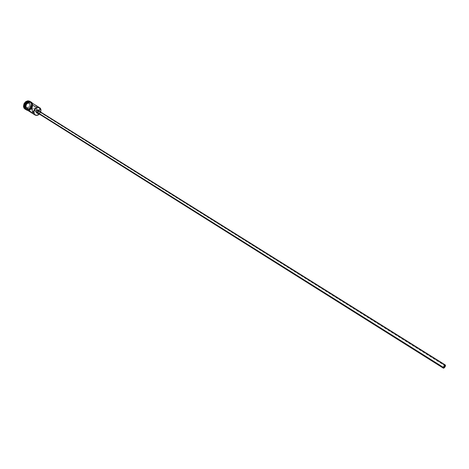 <?xml version="1.0" encoding="UTF-8"?>
<svg xmlns="http://www.w3.org/2000/svg" width="469" height="469" viewBox="0 0 469 469"><rect width="100%" height="100%" fill="white"/><g stroke="black" fill="none" stroke-linecap="round" stroke-linejoin="round"><path stroke-width="0.35" stroke-dasharray="2.35 1.76" d="M36.858 110.678L36.916 110.309L444.565 365.486L36.916 110.309L36.858 110.678M36.348 111.27L36.002 111.434L36.348 111.27M35.679 111.475L36.002 111.434L35.679 111.475M35.251 111.159L35.175 110.831L35.251 111.159M443.463 367.25L35.175 110.831L32.379 111.669L35.175 110.831L35.89 109.576L36.576 109.699L36.916 110.309L38.112 109.951L36.916 110.309L36.535 109.67L35.89 109.576L35.175 110.831L443.463 367.25M39.724 111.669L445.503 365.826L39.777 111.933L39.378 111.206M38.734 110.707L40.105 111.663L38.78 110.989L38.311 110.057M34.935 106.51L36.588 107.536L32.162 108.855L36.588 107.536L36.91 110.743L37.719 111.499L39.249 110.842L39.695 109.476L38.112 109.951L39.695 109.476L39.601 108.943L38.698 107.477L36.535 105.994L37.098 111.112L37.719 111.499L38.751 111.264L39.695 109.476L40.95 110.256L39.695 109.476L38.487 107.272M30.567 102.125L31.962 104.663L31.493 106.885L30.262 108.573L29.43 109.154L25.965 108.925L25.021 106.832L25.467 104.622L26.926 102.817L28.902 102.025L30.174 102.213L31.54 103.485L31.892 104.804L31.441 106.996L29.993 108.79L28.703 109.459L26.756 109.412L25.736 108.691L25.021 106.832C25.473 103.379 27.19 101.837 30.174 102.213L31.962 104.663L30.145 101.908L31.962 104.663L31.529 104.388L30.936 102.113L31.435 104.012L30.01 101.304M36.535 105.994L36.588 107.536L32.754 105.15L31.353 102.611L32.009 103.18M25.109 107.079L25.244 107.167C25.883 103.203 27.841 101.638 31.136 102.477L32.537 105.015L31.013 102.43L29.993 101.896L31.347 102.77L32.537 105.015C32.478 107.342 31.4 108.972 29.301 109.91L26.622 109.676L25.109 107.079M29.91 101.245L31.03 102.482L31.652 104.153L30.309 107.864L31.529 104.388L30.127 101.849M31.751 102.858L32.789 105.138C32.713 107.583 31.57 109.248 29.348 110.139M25.332 107.923L25.209 107.178C25.385 112.255 33.065 109.951 32.566 105.003L31.816 103.01L30.731 102.23M39.361 114.102L40.668 112.015L39.361 114.102M36.512 112.795C37.772 113.117 38.528 112.513 38.78 110.989L38.235 112.413L37.203 112.947M25.08 109.171C28.656 109.992 30.772 108.269 31.435 104.012L30.919 106.563L29.236 108.644L26.956 109.564L24.98 109.107M27.636 107.864L29.729 105.883L29.553 103.203L27.284 102.5L25.179 104.487L25.361 107.172L27.636 107.864L25.361 107.172L25.179 104.487L26.2 105.079L28.169 103.215L27.384 102.723L25.414 104.587L25.584 107.102L26.364 107.594L26.2 105.079L25.414 104.587L25.584 107.102L28.498 108.245L25.361 107.172L27.712 107.747L29.67 105.894L30.456 106.387L28.498 108.245L27.636 107.864L29.67 105.894L29.506 103.385L30.297 103.872L30.456 106.387L29.67 105.894L27.636 107.864M31.652 104.153C31.282 107.782 29.465 109.617 26.211 109.652L28.814 109.195L30.063 108.245L31.347 106.193L31.652 104.153M25.619 109.037L27.524 109.453L29.535 108.603M31.962 104.663C31.317 108.626 29.348 110.18 26.059 109.312L27.947 109.728L29.957 108.89L31.546 106.868L31.962 104.663M26.188 109.394L25.602 108.896L26.651 109.629L27.999 109.816L30.086 108.972L31.622 107.067L32.097 104.739C32.08 106.85 31.142 108.427 29.277 109.465L26.188 109.394L26.622 109.676M26.481 109.623L28.433 110.133L30.538 109.277L32.085 107.354L32.566 105.003M32.537 105.015L31.646 108.063L29.858 109.67L28.439 110.092L27.085 109.91L25.625 108.568L25.244 107.167L25.719 104.822L27.941 102.482L29.365 102.066L31.241 102.547L32.168 103.614L32.537 105.015M32.789 105.138L32.308 107.489L30.755 109.418L28.65 110.268L27.237 110.063M28.656 110.233L31.347 108.843L32.572 106.715L32.754 105.15C32.678 107.571 31.54 109.224 29.342 110.104L27.302 110.045M40.692 112.027L39.384 114.114L40.692 112.027M30.309 107.864L28.931 108.996L26.059 109.312M40.123 111.827L38.798 113.744L39.777 113.006L40.123 111.827M38.077 113.293L39.214 113.146L39.777 111.933L39.513 112.818L38.64 113.404M28.169 103.215L30.297 103.872L27.384 102.723L30.297 103.872L30.456 106.387L28.498 108.245L26.364 107.594L26.2 105.079L28.169 103.215M25.414 104.587L27.284 102.5L25.414 104.587M27.384 102.723L29.506 103.385L27.384 102.723M29.506 103.385L29.67 105.894L29.506 103.385M35.451 111.399L443.563 367.913M38.751 111.264L32.467 113.158M30.696 102.207L31.136 102.477M27.724 110.367C30.837 110.256 32.554 108.491 32.877 105.079L32.244 103.162M36.512 106.041L31.06 107.665M36.535 109.67L445.216 365.287"/><path stroke-width="0.7" d="M33.627 112.46L33.856 112.472C33.393 107.671 40.803 105.472 40.897 110.35L40.95 110.256C40.85 105.185 33.141 107.465 33.627 112.46C34.284 108.456 36.26 106.873 39.554 107.7L40.95 110.256L40.692 112.027L40.95 110.256L40.551 108.996L39.718 108.005L38.528 107.524L37.162 107.641L35.234 108.867L33.879 111.716L33.967 113.187L35.052 114.817L36.922 115.292L39.361 114.102L38.2 114.923C35.779 115.773 34.331 114.958 33.856 112.472L32.379 111.669L32.355 113.234L29.6 110.772L29.283 109.717L32.162 108.855L29.283 109.717L29.723 108.339L31.247 107.677L32.056 108.439L32.379 111.669L33.627 112.46C34.12 115.04 35.626 115.89 38.141 115.005L39.384 114.114C37.895 115.45 36.43 115.737 34.993 114.975L33.627 112.46M445.316 365.955L443.563 367.913L443.533 367.004L444.29 365.75L445.134 365.251L445.245 366.201L444.495 367.45L443.539 367.895L443.463 367.25L445.216 365.287L445.316 365.955L444.565 365.486L445.316 365.955M445.38 365.023L39.378 111.206L37.966 111.645L37.684 112.566L443.275 367.379L445.38 365.023L445.503 365.826L443.398 368.177L443.275 367.379L37.684 112.566L38.265 111.341L39.384 111.212M36.465 112.759L35.99 111.827L37.332 112.671C37.584 111.147 38.341 110.543 39.595 110.86L40.105 111.663L39.654 110.901L38.64 110.76L37.678 111.493L37.332 112.671L35.99 111.827L36.06 111.229L37.028 110.027L38.259 110.022C36.998 109.705 36.242 110.303 35.99 111.827L36.512 112.795L37.854 113.633L37.332 112.671L37.801 113.604L38.798 113.744L37.854 113.639M24.681 106.809L24.681 106.809C25.156 103.151 26.979 101.521 30.145 101.908C26.979 101.521 25.156 103.151 24.681 106.809L24.241 106.533C24.921 102.488 26.921 100.952 30.239 101.925L30.127 101.849C26.839 101.011 24.875 102.57 24.241 106.533L25.684 109.031L24.681 106.809M23.679 106.498L24.241 106.533L25.736 109.113L24.241 106.533L23.679 106.498C24.37 102.16 26.516 100.454 30.122 101.368L30.936 102.113C27.243 99.985 24.822 101.451 23.679 106.498L24.447 108.579L26.211 109.652L25.185 109.242L23.679 106.498M26.839 109.81L25.467 107.307L26.352 104.235L28.867 102.336L31.364 102.617C28.064 101.773 26.1 103.338 25.467 107.307L29.283 109.717L25.467 107.307L25.842 108.708L26.721 109.728L34.993 114.975M24.81 106.891L25.602 108.896L24.81 106.891C25.203 103.426 26.932 101.761 29.993 101.896L28.21 101.931L26.223 103.18L24.986 105.32L24.81 106.891M30.01 101.304L29.899 101.234C26.299 100.313 24.154 102.025 23.462 106.363L23.978 103.801L25.672 101.703L27.964 100.788L30.122 101.368M27.237 110.063L25.813 108.732L25.432 107.313C26.252 103.004 28.357 101.521 31.751 102.858L29.588 102.166L27.472 103.016L25.906 104.95L25.432 107.313L25.121 107.237L25.432 107.313C25.813 109.611 27.12 110.555 29.348 110.139M31.534 102.723C28.14 101.38 26.035 102.863 25.209 107.178L25.39 105.589L26.639 103.426L28.644 102.166L30.731 102.23M40.668 112.015L40.897 110.35L40.668 112.015M37.203 112.947L36.688 112.877M38.311 110.057L38.734 110.707M25.185 109.242L23.878 107.899L23.462 106.363L25.08 109.171M29.535 108.603L30.309 107.864M25.332 107.923L26.481 109.623M27.302 110.045L28.656 110.233M34.935 106.51L32.754 105.15L32.009 103.18M29.383 110.25L29.723 108.339L30.848 107.682L31.599 107.806L32.209 109.142L32.443 113.211L30.292 111.716L29.383 110.25M38.276 107.073L36.535 105.994M38.64 113.404L38.2 113.357M38.036 113.264L37.684 112.566L38.077 113.293L443.398 368.177M39.419 111.235L39.724 111.669M443.275 367.379L443.498 368.218L444.512 367.62L445.415 366.119L445.409 365.046L444.266 365.58L443.275 367.379M38.253 110.022L39.595 110.86M31.353 102.611L39.554 107.7M32.244 103.162C31.341 100.36 24.693 102.5 25.115 107.237M27.724 110.367C26.399 110.291 25.531 109.259 25.121 107.272M31.06 107.665L30.233 107.905"/></g></svg>
